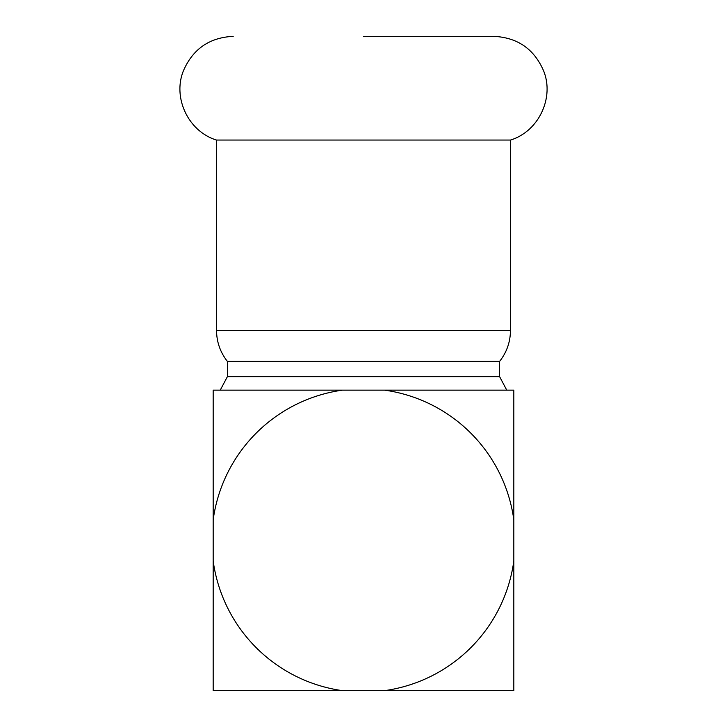 <?xml version="1.0" encoding="UTF-8"?>
<svg xmlns="http://www.w3.org/2000/svg" width="727" height="727" viewBox="0 0 727 727"><rect width="100%" height="100%" fill="white"/><g stroke="black" fill="none" stroke-linecap="round" stroke-linejoin="round"><path stroke-width="1.09" d="M363.5 36.35L493.806 36.35C517.551 37.522 534.136 49 543.587 70.81C554.628 97.881 538.471 131.66 510.463 140.047L216.537 140.047L216.537 330.449C216.646 341.99 220.263 352.304 227.378 361.383L227.378 376.668L220.245 390.145L342.435 390.145A151.725 151.725 0 0 0 213.175 519.841L213.175 560.953A151.725 151.725 0 0 0 342.435 690.65L213.175 690.65L213.175 560.953M510.463 140.047L510.463 330.449C510.354 341.99 506.737 352.304 499.622 361.383L227.378 361.383M499.622 361.383L499.622 376.668L227.378 376.668M342.435 690.65L513.825 690.65L513.825 519.841A151.725 151.725 0 0 0 384.565 390.145L506.755 390.145L499.622 376.668M213.175 519.841L213.175 390.145L513.825 390.145L513.825 519.841M510.463 330.449L216.537 330.449M384.565 690.65A151.725 151.725 0 0 0 513.825 560.953M216.537 140.047C188.529 131.66 172.372 97.881 183.413 70.81C192.864 49 209.449 37.522 233.194 36.35"/></g></svg>
